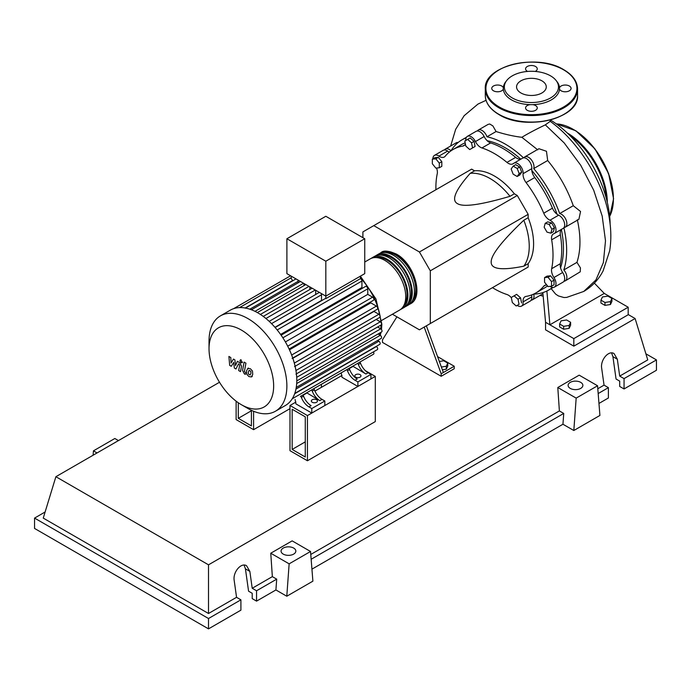 <?xml version="1.0" encoding="UTF-8"?>
<svg xmlns="http://www.w3.org/2000/svg" width="691" height="691" viewBox="0 0 691 691"><rect width="100%" height="100%" fill="white"/><g stroke="black" fill="none" stroke-linecap="round" stroke-linejoin="round"><path stroke-width="1.04" d="M292.163 449.435L292.163 409.253L305.275 416.828L305.275 457.001L292.163 449.435L305.275 441.86M289.987 450.687L289.987 405.487L307.443 415.576L307.443 460.767L289.987 450.687M342.019 375.446L314.923 391.089M295.921 402.067L289.987 405.487M365.375 370.678L375.291 376.405L307.443 415.576M375.291 376.405L375.291 421.596L307.443 460.767M560.539 267.788A82.203 47.454 -120 0 0 563.45 248.51A82.203 47.454 -120 0 0 561.36 229.49M557.058 214.236A82.203 47.454 -120 0 0 531.811 170.504M520.755 159.155A82.203 47.454 -120 0 0 487.181 140.714M439.329 361.462L443.734 360.78L447.751 363.103L446.282 366.273L441.359 367.033M446.282 366.273L446.282 369.184L447.751 366.014L447.751 363.103M446.282 369.184L442.361 369.789M424.196 327.076L441.178 373.771L454.22 366.239L437.567 356.616M441.178 373.771L441.178 376.275L454.22 368.744L454.22 366.239M441.178 376.275L382.469 342.382L382.469 339.868L396.919 316.832M443.354 372.509L426.364 325.824M392.419 314.232L419.428 329.823L430.303 323.552L430.303 270.82L419.428 251.99L517.283 195.493L528.157 214.331L528.157 217.717L523.804 220.222C501.821 241.159 490.947 255.1 491.189 262.036C490.947 269.248 501.821 270.63 523.804 266.182L528.157 263.668L528.157 267.054L517.283 273.334M430.303 270.82L528.157 214.331M430.303 323.552L528.157 267.054M419.428 251.99L373.771 225.629L362.896 231.9L362.896 237.678M373.771 225.629L471.616 169.131L474.553 170.824L470.2 173.337C455.352 190.155 451.119 200.26 457.485 203.655C463.367 207.335 480.876 204.881 510.001 196.313L514.354 193.8L517.283 195.493M474.553 170.824A55.349 31.959 60 0 1 514.354 193.8M510.001 196.313A55.349 31.959 -120 0 0 470.2 173.337M523.804 266.182A55.349 31.959 -120 0 0 523.804 220.222M528.157 217.717A55.349 31.959 60 0 1 528.157 263.668M551.919 229.282L550.882 233.169L546.996 232.124L544.163 227.209L545.199 223.323L549.077 224.368L551.919 229.282L554.441 227.831L553.405 231.71L550.882 233.169M549.077 224.368L551.599 222.908L547.721 221.871L545.199 223.323M551.599 222.908L554.441 227.831M517.179 168.457L519.191 173.64L517.179 176.49L513.163 174.175L511.15 168.993L513.163 166.142L517.179 168.457L519.701 167.006L521.714 172.18L519.191 173.64M521.714 172.18L519.701 175.039L517.179 176.49M519.701 167.006L515.685 164.683L513.163 166.142M467.652 139.401L471.53 142.838L472.566 147.917L469.725 149.558L465.846 146.121L464.81 141.042L470.174 137.941L474.052 141.379L471.53 142.838M474.052 141.379L475.088 146.466L472.566 147.917M475.088 146.466L472.247 148.107M432.341 159.129L435.822 158.818L439.295 163.145L439.295 167.783L435.822 168.094L432.341 163.767L432.341 159.129L434.864 157.669L438.344 157.358L435.822 158.818M438.344 157.358L441.817 161.685L439.295 163.145M441.817 161.685L441.817 166.332L439.295 167.783M516.212 305.975L512.333 302.537L511.288 297.458L514.13 295.817L518.008 299.255L519.053 304.342L516.212 305.975M518.008 299.255L520.53 297.804L516.652 294.357L514.13 295.817M520.53 297.804L521.575 302.883M551.522 286.247L548.041 286.558L544.56 282.23L544.56 277.592L548.041 277.281L551.522 281.608L551.522 286.247L554.044 284.796L554.044 280.157L551.522 281.608M548.041 277.281L550.563 275.821L547.082 276.132L544.56 277.592M550.563 275.821L554.044 280.157M511.34 297.7A9.225 5.329 -120 0 0 506.961 294.513A82.816 47.817 60 0 1 492.458 287.663M465.794 140.463A7.687 4.44 60 0 1 467.366 136.369A7.687 4.44 60 0 1 475.451 141.551A9.225 5.329 -120 0 0 481.947 147.952A82.816 47.817 60 0 1 506.961 162.394A9.225 5.329 -120 0 0 512.964 163.827A9.225 5.329 -120 0 0 513.448 163.491A7.687 4.44 60 0 1 513.845 163.206A7.687 4.44 60 0 1 520.047 165.564A7.687 4.44 60 0 1 523.096 173.674A9.225 5.329 -120 0 0 526.058 182.554A82.816 47.817 60 0 1 543.748 213.199A9.225 5.329 -120 0 0 549.958 220.204A7.687 4.44 60 0 1 555.46 226.898A7.687 4.44 60 0 1 554.407 233.446A7.687 4.44 60 0 1 553.957 233.653A9.225 5.329 -120 0 0 553.422 233.895A9.225 5.329 -120 0 0 551.66 239.82L560.358 234.793A9.225 5.329 60 0 1 561.481 229.36M551.66 239.82A82.816 47.817 60 0 1 551.66 268.704A9.225 5.329 -120 0 0 553.957 277.523A7.687 4.44 60 0 1 554.407 287.119A7.687 4.44 60 0 1 550.001 286.385M560.358 234.793A82.816 47.817 60 0 1 560.358 263.686L551.66 268.704M553.957 277.523L562.655 272.504A9.225 5.329 60 0 1 560.358 263.686M526.058 182.554L534.756 177.535A9.225 5.329 60 0 1 531.794 168.647L523.096 173.674M534.756 177.535A82.816 47.817 60 0 1 552.446 208.172L543.748 213.199M549.958 220.204L558.656 215.186A9.225 5.329 60 0 1 552.446 208.172M481.947 147.952L490.645 142.933A9.225 5.329 60 0 1 484.149 136.533L475.451 141.551M490.645 142.933A82.816 47.817 60 0 1 515.659 157.375L506.961 162.394M520.919 159.12A9.225 5.329 60 0 1 515.659 157.375M449.375 152.046A9.225 5.329 60 0 1 447.638 151.087L438.94 156.106A9.225 5.329 -120 0 0 444.278 157.03A9.225 5.329 -120 0 0 445.159 156.278A82.816 47.817 60 0 1 453.046 149.515A82.816 47.817 60 0 1 462.84 146.06A9.225 5.329 -120 0 0 463.937 145.68A9.225 5.329 -120 0 0 465.397 143.935M453.046 149.515L461.743 144.488A82.816 47.817 60 0 1 465.173 142.812M435.926 189.74A82.816 47.817 60 0 1 437.248 173.761A9.225 5.329 -120 0 0 436.548 168.034M546.814 285.029A9.225 5.329 -120 0 0 544.629 285.435A9.225 5.329 -120 0 0 543.748 286.186A82.816 47.817 60 0 1 535.862 292.949A82.816 47.817 60 0 1 526.058 296.404A9.225 5.329 -120 0 0 524.97 296.785A9.225 5.329 -120 0 0 523.096 301.863A7.687 4.44 60 0 1 521.541 306.096A7.687 4.44 60 0 1 517.196 305.405M547.54 285.936A82.816 47.817 60 0 1 544.56 287.931L535.862 292.949M523.096 301.863L531.794 296.845A9.225 5.329 60 0 1 531.837 294.858M432.903 158.8A7.687 4.44 60 0 1 434.501 155.345L443.199 150.318A7.687 4.44 60 0 1 447.638 151.087M467.366 136.369L476.064 131.342A7.687 4.44 60 0 1 484.149 136.533M513.845 163.206L522.543 158.179A7.687 4.44 60 0 1 528.745 160.537A7.687 4.44 60 0 1 531.794 168.647M558.656 215.186A7.687 4.44 60 0 1 564.158 221.88A7.687 4.44 60 0 1 563.105 228.427L554.407 233.446M562.655 272.504A7.687 4.44 60 0 1 563.105 282.101L554.407 287.119M531.794 296.845A7.687 4.44 60 0 1 530.239 301.077L521.541 306.096M434.501 155.345A7.687 4.44 60 0 1 438.94 156.106M379.92 253.355A29.523 17.042 60 0 1 380.966 252.664A29.523 17.042 60 0 1 395.727 254.124A29.523 17.042 60 0 1 415.015 280.14A29.523 17.042 60 0 1 410.489 303.798A29.523 17.042 60 0 1 409.366 304.351M381.691 320.417L399.623 310.069A29.523 17.042 -120 0 0 404.14 286.42A29.523 17.042 -120 0 0 384.861 260.403A29.523 17.042 -120 0 0 370.1 258.935L364.744 262.027M384.904 252.552A28.288 16.334 60 0 1 395.727 255.126A28.288 16.334 60 0 1 413.287 277.298A28.288 16.334 60 0 1 412.553 300.438M371.222 258.382A29.523 17.042 60 0 1 372.268 257.683A29.523 17.042 60 0 1 387.029 259.142A29.523 17.042 60 0 1 406.317 285.158A29.523 17.042 60 0 1 401.791 308.817A29.523 17.042 60 0 1 400.668 309.378M401.791 308.817L403.967 307.564A29.523 17.042 -120 0 0 408.493 283.906A29.523 17.042 -120 0 0 389.206 257.89A29.523 17.042 -120 0 0 374.444 256.43L372.268 257.683M375.576 255.869A29.523 17.042 60 0 1 376.621 255.169A29.523 17.042 60 0 1 391.382 256.637A29.523 17.042 60 0 1 410.67 282.654A29.523 17.042 60 0 1 406.144 306.303A29.523 17.042 60 0 1 405.012 306.864M406.144 306.303L408.321 305.051A29.523 17.042 -120 0 0 412.838 281.392A29.523 17.042 -120 0 0 393.559 255.376A29.523 17.042 -120 0 0 378.798 253.917L376.621 255.169M380.56 255.065A28.288 16.334 60 0 1 391.382 257.639A28.288 16.334 60 0 1 408.942 279.812A28.288 16.334 60 0 1 408.208 302.952M376.206 257.57A28.288 16.334 60 0 1 387.029 260.153A28.288 16.334 60 0 1 404.589 282.325A28.288 16.334 60 0 1 403.855 305.465M312.228 402.266A3.075 1.779 180 0 1 311.33 401.013A3.075 1.779 180 0 1 313.23 399.372A3.075 1.779 180 0 1 316.582 399.752A3.075 1.779 180 0 1 317.48 401.013A3.075 1.779 180 0 1 315.58 402.646A3.075 1.779 180 0 1 312.228 402.266M355.718 377.156A3.075 1.779 180 0 1 354.82 375.904A3.075 1.779 180 0 1 356.72 374.263A3.075 1.779 180 0 1 360.071 374.643A3.075 1.779 180 0 1 360.97 375.904A3.075 1.779 180 0 1 359.07 377.545A3.075 1.779 180 0 1 355.718 377.156M247.957 408.493L241.34 404.676A45.701 26.388 -120 0 0 273.653 386.019A45.701 26.388 -120 0 0 241.34 330.048A45.701 26.388 -120 0 0 209.028 348.705A45.701 26.388 -120 0 0 241.34 404.676L247.957 408.493A55.047 31.777 -120 0 0 275.476 411.214A55.047 31.777 -120 0 0 283.915 367.111A55.047 31.777 -120 0 0 247.957 318.603A55.047 31.777 -120 0 0 220.429 315.873A55.047 31.777 -120 0 0 209.028 341.078L209.028 348.705M275.476 411.214L285.392 405.496A55.047 31.777 -120 0 0 288.38 403.345A55.047 31.777 -120 0 0 292.319 398.638A55.047 31.777 -120 0 0 294.867 393.136A55.047 31.777 -120 0 0 296.318 386.995A55.047 31.777 -120 0 0 296.793 380.292A55.047 31.777 -120 0 0 296.318 373.045A55.047 31.777 -120 0 0 294.867 365.237A55.047 31.777 -120 0 0 292.319 356.781A55.047 31.777 -120 0 0 288.38 347.538A55.047 31.777 -120 0 0 282.032 336.534A55.047 31.777 -120 0 0 275.994 328.51A55.047 31.777 -120 0 0 269.948 322.075A55.047 31.777 -120 0 0 263.91 316.91A55.047 31.777 -120 0 0 257.873 312.876A55.047 31.777 -120 0 0 251.826 309.931A55.047 31.777 -120 0 0 245.789 308.126A55.047 31.777 -120 0 0 239.742 307.581A55.047 31.777 -120 0 0 233.705 308.635A55.047 31.777 -120 0 0 230.345 310.147L220.429 315.873M277.186 329.961L361.929 281.03L361.929 287.491L280.589 334.453M289.469 349.827L370.808 302.865L376.396 306.096A1.848 1.062 60 0 1 377.606 307.728A1.848 1.062 60 0 1 377.321 309.205L292.086 358.413M292.837 358.284L373.978 311.442L378.867 314.267A1.848 1.062 60 0 1 380.076 315.891A1.848 1.062 60 0 1 379.791 317.368L294.547 366.584M325.824 261.215L286.895 238.74L286.895 273.645L325.824 296.119L364.744 273.645L364.744 238.74L325.824 261.215L325.824 298.624A1.848 1.062 -120 0 0 325.124 298.642L275.13 327.508M286.895 238.74L325.824 216.274L364.744 238.74M292.319 281.021L292.319 280.771A1.848 1.062 -120 0 0 291.248 278.663L291.248 276.158M298.158 282.774L298.158 281.289A1.848 1.062 -120 0 0 297.709 279.89M296.007 278.905A1.848 1.062 -120 0 0 295.938 278.939L245.27 308.186M303.997 285.616L303.997 283.517M309.836 289.52L309.836 286.886M315.675 294.504L315.675 290.263M321.704 300.62A47.359 27.346 -120 0 0 321.514 300.421L321.514 294.772A1.848 1.062 -120 0 0 321.065 293.373M319.363 292.388A1.848 1.062 -120 0 0 319.285 292.423L269.179 321.35M361.929 281.03A1.848 1.062 -120 0 0 360.391 278.663L325.824 298.624M360.391 278.663L360.391 276.158M321.514 300.421L274.958 327.301M301.362 397.394A12.3 7.1 -120 0 0 308.946 406.895L311.123 405.643A12.3 7.1 60 0 1 303.539 396.142L301.362 397.394L300.887 396.133M303.064 394.881L303.539 396.142M314.414 389.862L312.237 391.115A12.3 7.1 -120 0 0 319.821 400.625L321.997 399.363A12.3 7.1 60 0 1 314.414 389.862L313.939 388.601M321.997 399.363L324.839 401.013L311.796 408.545L308.946 406.895M319.821 400.625L306.674 392.79M303.176 395.192L306.795 393.101M347.461 370.782A12.3 7.1 -120 0 0 355.044 380.283L357.221 379.031A12.3 7.1 60 0 1 349.637 369.521L347.461 370.782L346.986 369.521M349.162 368.268L349.637 369.521M302.589 395.157L311.287 390.139A1.848 1.062 -120 0 0 311.296 390.13M312.237 391.115L311.762 389.862M313.455 388.878L346.511 369.797A1.848 1.062 -120 0 0 346.519 369.789M357.385 363.518A1.848 1.062 -120 0 0 357.394 363.518L348.687 368.545M367.396 357.739A1.848 1.062 60 0 1 367.387 357.748L359.553 362.265M300.412 396.409A1.848 1.062 -120 0 0 300.421 396.409L373.52 354.198A1.848 1.062 -120 0 0 373.416 351.909M360.512 363.25L358.335 364.502A12.3 7.1 -120 0 0 365.919 374.004L368.096 372.751A12.3 7.1 60 0 1 360.512 363.25L360.037 361.989M368.096 372.751L370.937 374.392L357.895 381.924L355.044 380.283M365.919 374.004L352.773 366.178M349.275 368.571L352.894 366.489M358.335 364.502L357.86 363.241M324.839 401.013L324.839 405.531L311.796 413.063L295.921 403.898L295.1 399.476M370.937 374.392L370.937 378.91L357.895 386.45L342.019 377.277L341.199 372.864M376.18 319.458L380.275 321.816A1.848 1.062 60 0 1 381.475 323.44A1.848 1.062 60 0 1 381.19 324.925L295.955 374.133M285.392 341.933L367.767 294.375L372.596 297.165A1.848 1.062 60 0 1 373.805 298.788A1.848 1.062 60 0 1 373.52 300.265L289.088 349.015M377.58 327.007L380.724 328.821A1.848 1.062 -120 0 1 381.933 330.445A1.848 1.062 -120 0 1 381.648 331.922L296.785 380.922M367.767 294.375L367.767 288.795A1.848 1.062 -120 0 0 366.964 286.938A1.848 1.062 -120 0 0 365.539 286.437L281.107 335.187M296.249 387.444L381.19 338.409A1.848 1.062 -120 0 0 381.475 336.923A1.848 1.062 -120 0 0 380.275 335.299L378.037 334.012M294.772 393.421L379.791 344.334A1.848 1.062 -120 0 0 380.076 342.857A1.848 1.062 -120 0 0 378.867 341.233L377.58 340.49M292.224 398.785L377.321 349.655A1.848 1.062 -120 0 0 377.606 348.178A1.848 1.062 -120 0 0 376.396 346.545L376.18 346.424M357.895 386.45L357.895 381.924M311.796 413.063L311.796 408.545M249.14 370.307L248.371 371.913L248.44 374.021L250.151 375.006L250.919 373.382L250.842 371.292L249.045 370.35M247.922 368.372L246.54 370.86L246.817 374.315L248.907 376.569L251.36 376.94L252.751 374.444L252.474 370.998L250.367 368.735L247.724 368.467L248.458 368.044M251.36 376.94L252.293 376.422M244.104 362.119L242.567 370.385L244.294 373.805L245.34 374.41L245.642 372.795L244.415 371.326L245.936 363.172L244.104 362.119M241.029 362.723L242.144 362.084L241.029 360.158L239.924 360.806L241.029 362.723L242.144 362.084M241.029 360.158L239.924 360.806M231.278 366.29L233.705 362.378L234.344 368.061L235.942 368.985L238.585 363.82L239.673 365.211L238.689 370.575L240.52 371.628L241.522 366.144L239.786 362.723L237.359 361.324L235.527 365.504L234.897 359.907L233.463 359.078L231.096 362.948L230.794 357.541L228.902 356.444L229.68 365.366L231.278 366.29M251.412 410.765L238.3 418.331L251.412 425.906L251.412 410.307M238.3 402.749L238.3 418.331M289.987 408.657L253.588 429.672L253.588 411.266M321.427 387.34L321.427 384.274M236.123 401.169L236.123 419.592L253.588 429.672M550.71 120.165A86.721 50.072 60 0 1 610.127 224.238M600.945 300.144L602.422 296.975L607.907 296.128L611.924 298.443L610.455 301.613L604.971 302.468L600.945 300.144L600.945 303.055L604.971 305.379L604.971 302.468M610.455 301.613L610.455 304.524L611.924 301.362L611.924 298.443M610.455 304.524L604.971 305.379M559.632 324.001L561.101 320.831L566.594 319.976L570.611 322.3L569.142 325.47L563.649 326.316L559.632 324.001L559.632 326.912L563.649 329.227L563.649 326.316M569.142 325.47L569.142 328.38L570.611 325.211L570.611 322.3M569.142 328.38L563.649 329.227M552.48 287.447A86.721 50.072 60 0 1 548.68 290.056A86.721 50.072 60 0 1 533.711 294.107A7.687 4.44 60 0 1 532.407 299.825A7.687 4.44 60 0 1 531.163 300.179M577.322 219.738C580.95 236.115 580.829 250.315 576.959 262.355L580.44 267.918L580.224 271.831L565.281 280.848A7.687 4.44 60 0 1 564.037 281.202M576.959 262.355L563.83 269.939A7.687 4.44 60 0 1 565.281 280.848M563.882 227.745A86.721 50.072 60 0 1 563.83 269.939M444.443 149.964A7.687 4.44 60 0 1 445.367 149.066A7.687 4.44 60 0 1 450.973 150.793A86.721 50.072 60 0 1 461.968 139.85A86.721 50.072 60 0 1 466.123 137.872M477.308 130.988A7.687 4.44 60 0 1 478.241 130.089A7.687 4.44 60 0 1 486.965 136.792L496.078 131.532C505.259 134.434 513.854 136.352 521.86 137.293L537.771 149.869M486.965 136.792A86.721 50.072 60 0 1 523.528 157.85M523.795 157.824A7.687 4.44 60 0 1 524.719 156.926A7.687 4.44 60 0 1 531.439 159.915A7.687 4.44 60 0 1 533.711 168.578L547.687 160.511C558.864 174.046 567.397 189.109 573.28 205.711L559.675 213.562A7.687 4.44 60 0 1 566.05 219.859A7.687 4.44 60 0 1 565.281 227.175A7.687 4.44 60 0 1 564.037 227.529M533.711 168.578A86.721 50.072 60 0 1 559.675 213.562M573.28 205.711L580.552 211.489L578.894 219.315L565.281 227.175M524.719 156.926L538.92 148.729L546.46 151.269L547.687 160.511M478.241 130.089L488.122 124.38L489.755 124.009L492.908 125.943L496.078 131.532M445.367 149.066L456.691 142.527L458.237 142.415M550.882 119.828L550.001 121.486L545.329 124.864C535.75 129.45 527.924 133.588 521.86 137.293M551.15 288.631L555.581 294.055L558.363 295.921L564.003 297.536L566.655 297.415L583.748 291.447L595.953 279.933L603.373 262.615L605.497 240.788L602.189 216.05L593.716 190.25L580.734 165.27L564.193 142.933L545.337 124.864M594.355 283.129L604.262 293.416L549.898 324.805L545.553 322.291L542.85 292.621M604.262 293.416L628.179 307.227L573.824 338.616L549.898 324.805L546.875 291.015M628.179 307.227L628.179 314.759L573.824 346.148L545.553 329.832L545.553 322.291M573.824 346.148L573.824 338.616M535.231 71.432A5.839 3.377 0 0 0 537.261 68.875A5.839 3.377 0 0 0 535.551 66.491A5.839 3.377 0 0 0 529.185 65.757A5.839 3.377 0 0 0 525.575 68.875A5.839 3.377 0 0 0 527.285 71.259A5.839 3.377 0 0 0 527.604 71.432M561.109 90.789A5.839 3.377 0 0 0 567.484 91.523A5.839 3.377 0 0 0 571.086 88.405A5.839 3.377 0 0 0 569.375 86.021A5.839 3.377 0 0 0 563.562 85.174A5.839 3.377 0 0 0 559.52 87.731A28.124 16.239 180 0 1 559.52 89.079A5.839 3.377 0 0 0 561.109 90.789M527.285 110.318A5.839 3.377 0 0 0 533.651 111.052A5.839 3.377 0 0 0 537.261 107.934A5.839 3.377 0 0 0 535.551 105.55A5.839 3.377 0 0 0 532.588 104.635A28.124 16.239 180 0 1 530.247 104.635A5.839 3.377 0 0 0 525.575 107.934A5.839 3.377 0 0 0 527.285 110.318M503.316 87.731A5.839 3.377 0 0 0 501.726 86.021A5.839 3.377 0 0 0 495.352 85.287A5.839 3.377 0 0 0 491.75 88.405A5.839 3.377 0 0 0 493.46 90.789A5.839 3.377 0 0 0 499.273 91.635A5.839 3.377 0 0 0 503.316 89.079A28.124 16.239 180 0 1 503.316 87.731A28.124 16.239 180 0 1 505.743 81.78L506.71 80.519A27.061 15.625 180 0 1 550.554 75.855A27.061 15.625 180 0 1 556.125 80.519A27.061 15.625 180 0 1 546.762 99.772A27.061 15.625 180 0 1 512.281 97.949A27.061 15.625 180 0 1 506.71 80.519M530.247 104.635A28.124 16.239 180 0 1 511.53 99.893A28.124 16.239 180 0 1 503.316 89.079M520.919 92.965A14.857 8.577 0 0 0 537.106 94.822A14.857 8.577 0 0 0 546.27 86.902A14.857 8.577 0 0 0 541.917 80.838A14.857 8.577 0 0 0 525.73 78.981A14.857 8.577 0 0 0 516.566 86.902A14.857 8.577 0 0 0 520.919 92.965M556.125 80.519L557.093 81.78A28.124 16.239 180 0 1 559.52 87.731M559.52 89.079A28.124 16.239 180 0 1 532.588 104.635M570.265 388.394A7.376 4.258 180 0 1 568.106 385.379A7.376 4.258 180 0 1 572.666 381.441A7.376 4.258 180 0 1 580.708 382.365A7.376 4.258 180 0 1 582.867 385.379A7.376 4.258 180 0 1 578.315 389.309A7.376 4.258 180 0 1 570.265 388.394M283.241 554.104A7.376 4.258 180 0 1 281.073 551.09A7.376 4.258 180 0 1 285.633 547.16A7.376 4.258 180 0 1 293.675 548.075A7.376 4.258 180 0 1 295.834 551.09A7.376 4.258 180 0 1 291.282 555.028A7.376 4.258 180 0 1 283.241 554.104M240.909 599.823L208.509 618.523L208.509 628.87L240.909 610.162L240.909 599.823L236.555 597.309L234.189 580.423C232.703 572.183 241.185 562.137 246.575 565.756L249.848 571.388L252.215 588.266L256.56 590.779L256.56 601.127L252.215 598.613L252.215 593.293L248.57 591.185L245.426 568.831L244.096 565.083M208.509 628.87L34.55 528.434L34.55 518.095L45.114 511.996M598.959 403.44L608.391 397.999L608.391 387.651L604.046 385.146L601.68 368.26C600.185 360.02 608.676 349.974 614.066 353.585L617.331 359.216L619.697 376.103L624.051 378.616L624.051 388.955L619.697 386.45L619.697 381.121L616.052 379.014L612.917 356.668L611.587 352.911M573.824 430.51L576.173 398.12L597.56 385.768L599.918 415.446L573.824 430.51L562.949 424.239L311.935 569.159M286.791 596.229L289.14 563.839L310.535 551.487L312.885 581.166L286.791 596.229L275.916 589.95L256.56 601.127M275.916 589.95L276.702 579.153L256.56 590.779M276.702 579.153L272.349 576.639L252.215 588.266M208.509 618.523L34.55 518.095M236.555 597.309L208.509 613.504L43.248 518.095L55.885 476.712L219.505 382.253M608.391 387.651L598.181 393.55M645.886 353.809L656.45 359.907L656.45 370.255L624.051 388.955M656.45 359.907L624.051 378.616M604.046 385.146L597.801 388.748M628.179 314.526L635.115 318.525L647.752 359.907L619.697 376.103M289.14 563.839L270.76 553.223L292.155 540.872L310.535 551.487M272.349 576.639L270.76 553.223M576.173 398.12L557.792 387.513L579.179 375.161L597.56 385.768M562.949 424.239L563.735 413.443L559.382 410.929L557.792 387.513M118.455 440.59L114.827 438.5L93.44 450.852L93.121 455.214M97.06 452.942L93.44 450.852M563.735 413.443L311.149 559.269M559.382 410.929L310.769 554.467M208.509 613.504L208.509 564.823L55.885 476.712M635.115 318.525L208.509 564.823M464.818 144.92L462.84 146.06M543.748 286.186L545.717 285.055M379.748 334.997A47.359 27.346 -120 0 0 380.275 332.716M380.801 328.873A47.359 27.346 -120 0 0 380.94 325.435A47.359 27.346 -120 0 0 380.94 325.064M380.836 322.291A47.359 27.346 -120 0 0 380.162 316.685M379.964 315.588A47.359 27.346 -120 0 0 360.391 277.903M271.537 323.63L321.514 294.772M265.931 318.508L315.26 290.021M260.395 314.431L308.972 286.385M254.988 311.339L303.582 283.284M249.814 309.205L298.158 281.289M295.947 370.497L380.275 321.816M287.698 346.182L372.596 297.165M294.314 363.086L378.867 314.267M291.662 355.027L376.396 306.096M296.707 377.329L380.724 328.821M282.869 337.804L367.767 288.795M296.681 383.557L380.275 335.299M295.947 389.102L378.867 341.233M294.66 393.74L376.396 346.545M245.15 308.005L292.319 280.771M609.678 216.369A56.887 32.848 -120 0 0 613.392 199.008A56.887 32.848 -120 0 0 556.281 123.879M606.275 198.308A56.273 32.494 -120 0 0 570.222 135.851M567.216 132.931A56.887 32.848 60 0 1 607.303 202.368M573.383 129.459A56.273 32.494 60 0 1 613.392 198.507M498.798 114.265A46.124 26.629 0 0 0 549.069 120.044A46.124 26.629 0 0 0 577.546 95.436C579.49 118.679 525.333 131.445 498.928 114.551C490.057 109.299 485.514 102.933 485.289 95.436A46.124 26.629 0 0 0 498.798 114.265M563.813 114.395A45.511 26.275 180 0 1 499.239 114.516M577.546 88.906A46.124 26.629 180 0 1 549.069 113.514A46.124 26.629 180 0 1 498.798 107.744A46.124 26.629 180 0 1 485.289 88.906C483.346 65.662 537.512 52.905 563.908 69.8C572.779 75.043 577.322 81.417 577.546 88.906L577.546 95.436M499.239 106.984A45.511 26.275 0 0 0 563.597 106.984A45.511 26.275 0 0 0 563.597 69.826A45.511 26.275 0 0 0 499.239 69.826A45.511 26.275 0 0 0 499.239 106.984M245.426 568.831L249.848 571.388M612.917 356.668L617.331 359.216M410.489 303.798C424.386 296.923 414.021 263.331 396.349 254.063C388.463 250.678 383.332 250.211 380.966 252.664M360.391 276.184L375.947 298.987L381.847 324.174L381.501 329.555M381.017 332.293L380.214 335.265M263.245 316.418L312.116 288.207M257.328 312.565L305.819 284.571M300.438 281.462L251.403 309.767M290.591 275.778L233.644 308.652M291.248 277.756L239.57 307.59M242.55 362.378L241.815 362.801M240.978 359.657L240.243 360.08M542.841 293.796L532.407 299.825M553.145 287.482L548.68 290.056M466.425 137.276L461.968 139.85M450.644 146.017L455.637 129.381L464.119 115.734L477.965 104.082L486.049 100.316M550.001 121.184C562.975 130.4 578.117 145.931 590.874 167.922C600.971 186.086 607.173 203.258 609.479 219.418C611.215 230.492 611.267 240.978 609.652 250.885L603.113 270.881C598.561 279.648 592.109 286.506 583.757 291.447M540.146 295.359L542.858 296.085M556.186 123.81L575.923 130.806L594.934 148.867L608.607 173.545L613.573 198.758L609.687 216.482M485.289 95.436L485.289 88.906"/></g></svg>
